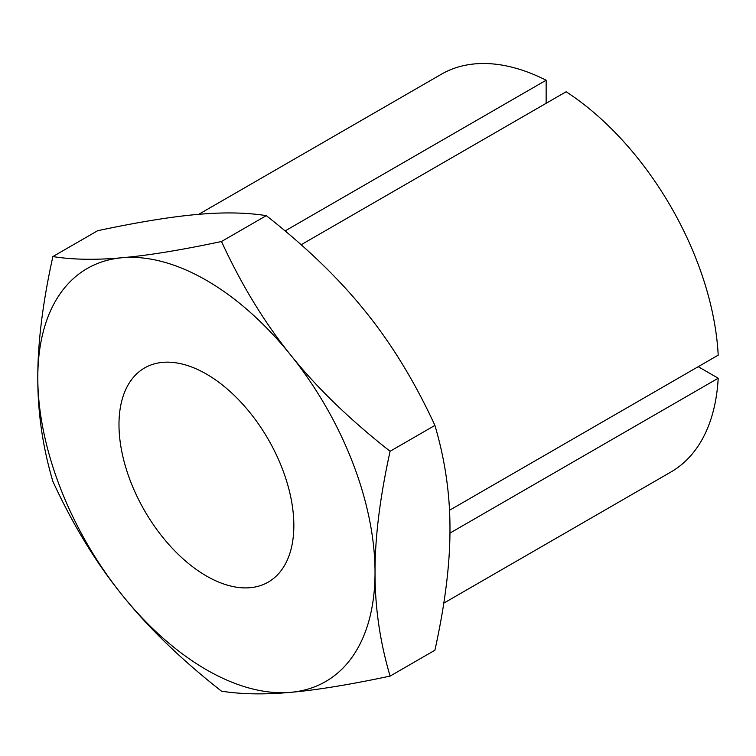 <?xml version="1.0" encoding="UTF-8"?>
<svg xmlns="http://www.w3.org/2000/svg" width="756" height="756" viewBox="0 0 756 756"><rect width="100%" height="100%" fill="white"/><g stroke="black" fill="none" stroke-linecap="round" stroke-linejoin="round"><path stroke-width="1.13" d="M118.985 424.56A123.644 71.385 -120 0 0 172.954 548.988A123.644 71.385 -120 0 0 268.238 582.111A123.644 71.385 -120 0 0 293.848 525.514A123.644 71.385 -120 0 0 239.879 401.077A123.644 71.385 -120 0 0 144.594 367.955A123.644 71.385 -120 0 0 118.985 424.56M221.48 241.514C181.166 250.066 148.044 255.481 122.103 257.739C95.955 260.13 72.878 259.743 52.863 256.577C42.714 302.655 37.696 343.026 37.8 377.688C37.696 412.474 42.714 447.042 52.863 481.402C72.878 524.787 95.955 562.644 122.103 594.972C148.044 627.433 181.166 659.497 221.48 691.164C241.495 694.329 264.572 694.717 290.72 692.326C316.66 690.058 349.782 684.652 390.096 676.1L434.908 650.226C445.057 604.148 450.075 563.778 449.971 529.115C450.075 494.329 445.057 459.761 434.908 425.401L390.096 451.275C349.782 419.618 316.66 387.554 290.72 355.093C264.572 322.755 241.495 284.899 221.48 241.514L266.292 215.64C306.605 247.306 339.727 279.37 365.668 311.831C391.816 344.16 414.893 382.016 434.908 425.401M52.863 256.577L97.685 230.703C137.989 222.151 171.111 216.745 197.051 214.477C223.2 212.086 246.276 212.474 266.292 215.64M390.096 676.1C379.947 641.74 374.929 607.172 375.033 572.387C374.929 537.724 379.947 497.353 390.096 451.275M375.033 572.387A238.461 137.677 -120 0 0 290.72 355.093A238.461 137.677 -120 0 0 122.103 257.739A238.461 137.677 -120 0 0 37.8 377.688A238.461 137.677 -120 0 0 122.103 594.972A238.461 137.677 -120 0 0 290.72 692.326A238.461 137.677 -120 0 0 375.033 572.387M285.116 230.92L546.144 80.221L546.144 103.298M449.508 510.281L718.2 355.15A229.626 132.574 -120 0 0 566.131 91.759L301.162 244.736M698.213 366.688L718.2 378.227L449.952 533.103M443.791 603.137L670.95 471.99A229.626 132.574 -120 0 0 718.2 378.227M546.144 80.221A229.626 132.574 -120 0 0 441.324 74.258L198.715 214.335"/></g></svg>
